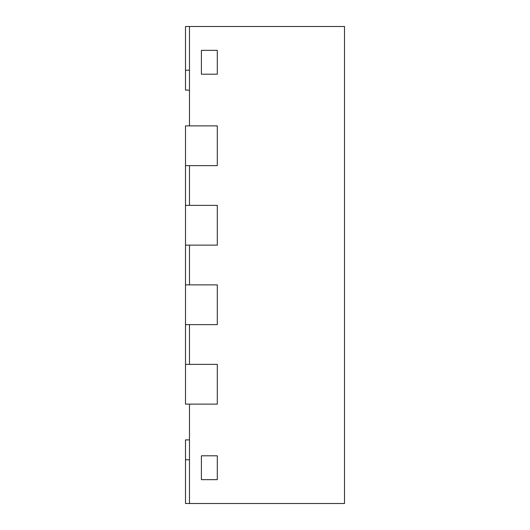 <?xml version="1.0" encoding="UTF-8"?>
<svg xmlns="http://www.w3.org/2000/svg" width="530" height="530" viewBox="0 0 530 530"><rect width="100%" height="100%" fill="white"/><g stroke="black" fill="none" stroke-linecap="round" stroke-linejoin="round"><path stroke-width="0.79" d="M189.475 26.5L189.475 125.875L217.3 125.875L217.3 165.625L189.475 165.625L189.475 205.375L217.3 205.375L217.3 245.125L189.475 245.125L189.475 284.875L217.3 284.875L217.3 324.625L189.475 324.625L189.475 364.375L217.3 364.375L217.3 404.125L189.475 404.125L189.475 503.5L344.5 503.5L344.5 26.5L185.5 26.5L185.5 70.225L189.475 70.225M217.3 50.35L217.3 74.2L201.4 74.2L217.3 74.2L217.3 50.35L201.4 50.35L217.3 50.35M201.4 50.35L201.4 74.2L201.4 50.35M217.3 455.8L217.3 479.65L201.4 479.65L217.3 479.65L217.3 455.8L201.4 455.8L217.3 455.8M201.4 455.8L201.4 479.65L201.4 455.8M185.5 364.375L217.3 364.375L217.3 404.125L185.5 404.125L185.5 324.625L217.3 324.625L217.3 284.875L185.5 284.875L185.5 245.125L217.3 245.125L217.3 205.375L185.5 205.375L185.5 165.625L217.3 165.625L217.3 125.875L185.5 125.875L185.5 165.625M185.5 205.375L185.5 245.125M185.5 284.875L185.5 324.625M189.475 439.9L185.5 439.9L185.5 503.5L189.475 503.5M189.475 90.1L185.5 90.1L185.5 70.225M185.5 459.775L189.475 459.775"/></g></svg>

